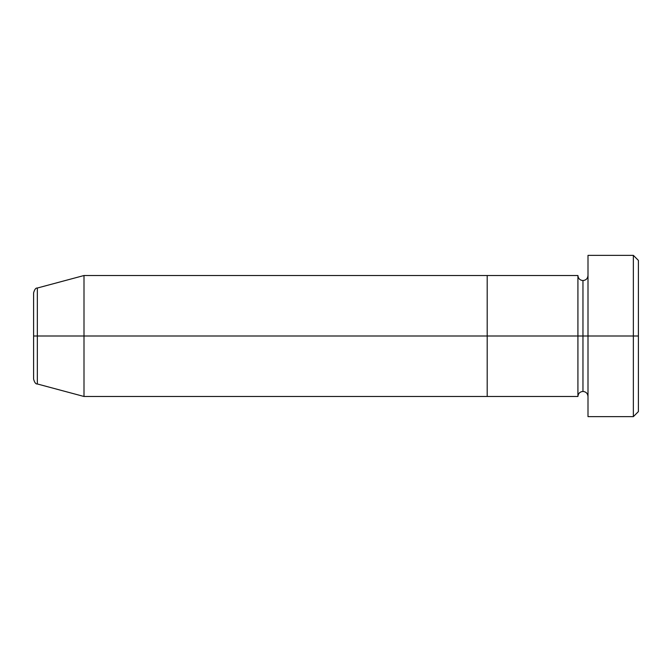 <?xml version="1.0" encoding="UTF-8"?>
<svg xmlns="http://www.w3.org/2000/svg" width="672" height="672" viewBox="0 0 672 672"><rect width="100%" height="100%" fill="white"/><g stroke="black" fill="none" stroke-linecap="round" stroke-linejoin="round"><path stroke-width="1.01" d="M588 396.48C587.689 393.431 586.009 391.751 582.96 391.44L582.96 336L582.96 391.44C579.911 391.751 578.231 393.431 577.92 396.48L577.92 336L588 336L588 416.64L588 255.36L588 336L638.4 336L638.4 260.4L638.4 411.6L638.4 336L633.36 336L633.36 416.64L633.36 336L582.96 336L582.96 280.56L582.96 336L577.92 336L577.92 275.52L487.2 275.52L487.2 396.48L487.2 275.52L84 275.52L84 336L33.6 336L33.6 379.109L33.6 336L37.338 336L37.338 383.972L37.338 336L84 336L84 396.48L84 336L577.92 336L84 336L84 275.52L37.338 288.028L37.338 336L37.338 288.028C35.801 287.809 34.558 289.43 33.6 292.891L33.6 336L33.6 292.891M633.36 336L633.36 255.36L633.36 336M33.6 379.109C34.558 382.57 35.801 384.191 37.338 383.972L84 396.48L487.2 396.48L487.2 336L487.2 396.48L577.92 396.48L577.92 275.52C578.231 278.569 579.911 280.249 582.96 280.56C586.009 280.249 587.689 278.569 588 275.52M487.2 336L487.2 275.52L487.2 336M588 416.64L633.36 416.64L638.4 411.6M638.4 260.4L633.36 255.36L588 255.36"/></g></svg>
